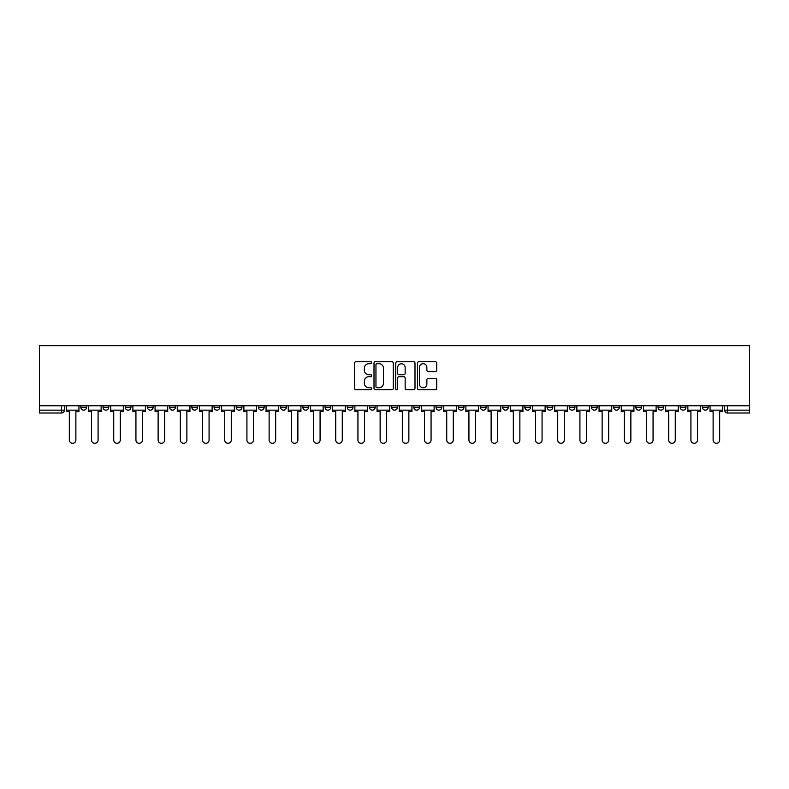 <?xml version="1.0" encoding="UTF-8"?>
<svg xmlns="http://www.w3.org/2000/svg" width="789" height="789" viewBox="0 0 789 789"><rect width="100%" height="100%" fill="white"/><g stroke="black" fill="none" stroke-linecap="round" stroke-linejoin="round"><path stroke-width="1.18" d="M371.727 362.723A0.976 0.976 0 0 0 370.751 361.747L355.918 361.747A1.4 1.4 0 0 0 354.517 363.147L354.517 388.287A1.4 1.4 0 0 0 355.918 389.687L370.751 389.687A0.976 0.976 0 0 0 371.727 388.711A0.976 0.976 0 0 0 370.751 387.724L368.838 387.724A4.468 4.468 0 0 1 364.36 383.257L364.36 381.166A4.468 4.468 0 0 1 368.838 376.698L370.751 376.698A0.976 0.976 0 0 0 371.727 375.712A0.976 0.976 0 0 0 370.751 374.736L368.838 374.736A4.468 4.468 0 0 1 364.36 370.268L364.36 368.177A4.468 4.468 0 0 1 368.838 363.699L370.751 363.699A0.976 0.976 0 0 0 371.727 362.723M680.246 405.743L680.246 407.311L685.937 407.311A2.85 2.85 0 0 1 683.096 410.152A2.85 2.85 0 0 1 680.246 407.311L680.246 405.743M658.046 405.743L658.046 407.311L663.736 407.311A2.85 2.85 0 0 1 660.896 410.152A2.85 2.85 0 0 1 658.046 407.311L658.046 405.743M524.853 405.743L524.853 407.311L530.543 407.311A2.85 2.85 0 0 1 527.693 410.152A2.85 2.85 0 0 1 524.853 407.311L524.853 405.743M502.652 405.743L502.652 407.311L508.343 407.311A2.85 2.85 0 0 1 505.502 410.152A2.85 2.85 0 0 1 502.652 407.311L502.652 405.743M480.452 405.743L480.452 407.311L486.142 407.311A2.85 2.85 0 0 1 483.302 410.152A2.85 2.85 0 0 1 480.452 407.311L480.452 405.743M436.051 405.743L436.051 407.311L441.741 407.311A2.85 2.85 0 0 1 438.901 410.152A2.85 2.85 0 0 1 436.051 407.311L436.051 405.743M391.65 407.311L391.65 405.743L391.65 407.311A2.85 2.85 0 0 0 394.5 410.152A2.85 2.85 0 0 1 391.65 407.311L397.35 407.311A2.85 2.85 0 0 1 394.5 410.152A2.85 2.85 0 0 0 397.35 407.311L397.35 405.743L397.35 407.311M369.459 407.311L369.459 405.743L369.459 407.311A2.85 2.85 0 0 0 372.3 410.152A2.85 2.85 0 0 1 369.459 407.311L375.15 407.311A2.85 2.85 0 0 1 372.3 410.152M347.259 407.311L347.259 405.743L347.259 407.311A2.85 2.85 0 0 0 350.099 410.152A2.85 2.85 0 0 1 347.259 407.311L352.949 407.311A2.85 2.85 0 0 1 350.099 410.152A2.85 2.85 0 0 0 352.949 407.311L352.949 405.743L352.949 407.311M325.058 405.743L325.058 407.311L330.749 407.311A2.85 2.85 0 0 1 327.899 410.152A2.85 2.85 0 0 1 325.058 407.311L325.058 405.743M302.858 405.743L302.858 407.311L308.548 407.311A2.85 2.85 0 0 1 305.698 410.152A2.85 2.85 0 0 1 302.858 407.311L302.858 405.743M280.657 405.743L280.657 407.311L286.348 407.311A2.85 2.85 0 0 1 283.498 410.152A2.85 2.85 0 0 1 280.657 407.311L280.657 405.743M258.457 407.311L258.457 405.743L258.457 407.311A2.85 2.85 0 0 0 261.307 410.152A2.85 2.85 0 0 1 258.457 407.311L264.147 407.311A2.85 2.85 0 0 1 261.307 410.152M214.056 407.311L214.056 405.743L214.056 407.311A2.85 2.85 0 0 0 216.906 410.152A2.85 2.85 0 0 1 214.056 407.311L219.746 407.311A2.85 2.85 0 0 1 216.906 410.152A2.85 2.85 0 0 0 219.746 407.311L219.746 405.743L219.746 407.311M191.855 407.311L191.855 405.743L191.855 407.311A2.85 2.85 0 0 0 194.705 410.152A2.85 2.85 0 0 1 191.855 407.311L197.546 407.311A2.85 2.85 0 0 1 194.705 410.152A2.85 2.85 0 0 0 197.546 407.311L197.546 405.743L197.546 407.311M169.655 407.311L169.655 405.743L169.655 407.311A2.85 2.85 0 0 0 172.505 410.152A2.85 2.85 0 0 1 169.655 407.311L175.355 407.311A2.85 2.85 0 0 1 172.505 410.152A2.85 2.85 0 0 0 175.355 407.311L175.355 405.743L175.355 407.311M147.464 407.311L147.464 405.743L147.464 407.311A2.85 2.85 0 0 0 150.304 410.152A2.85 2.85 0 0 1 147.464 407.311L153.155 407.311A2.85 2.85 0 0 1 150.304 410.152M125.264 407.311L125.264 405.743L125.264 407.311A2.85 2.85 0 0 0 128.104 410.152A2.85 2.85 0 0 1 125.264 407.311L130.954 407.311A2.85 2.85 0 0 1 128.104 410.152A2.85 2.85 0 0 0 130.954 407.311L130.954 405.743L130.954 407.311M103.063 407.311L103.063 405.743L103.063 407.311A2.85 2.85 0 0 0 105.904 410.152A2.85 2.85 0 0 1 103.063 407.311L108.754 407.311A2.85 2.85 0 0 1 105.904 410.152A2.85 2.85 0 0 0 108.754 407.311L108.754 405.743L108.754 407.311M435.321 371.599A1.4 1.4 0 0 0 436.721 370.199L436.721 363.147A1.4 1.4 0 0 0 435.321 361.747L418.841 361.747A1.4 1.4 0 0 0 417.44 363.147L417.44 388.287A1.4 1.4 0 0 0 418.841 389.687L435.321 389.687A1.4 1.4 0 0 0 436.721 388.287L436.721 379.765A1.4 1.4 0 0 0 435.321 378.365L428.269 378.365A1.4 1.4 0 0 0 426.869 379.765L426.869 383.996A3.738 3.738 0 0 1 423.131 387.724A3.738 3.738 0 0 1 419.403 383.996L419.403 367.437A3.738 3.738 0 0 1 423.131 363.699A3.738 3.738 0 0 1 426.869 367.437L426.869 370.199A1.4 1.4 0 0 0 428.269 371.599L435.321 371.599M749.55 405.743L39.45 405.743L39.45 345.69L749.55 345.69L749.55 413.002L727.497 413.002A2.85 2.85 0 0 1 724.647 410.152L749.55 410.152M393.277 363.147A1.4 1.4 0 0 0 391.877 361.747L375.396 361.747A1.4 1.4 0 0 0 374.006 363.147L374.006 388.287A1.4 1.4 0 0 0 375.396 389.687L391.877 389.687A1.4 1.4 0 0 0 393.277 388.287L393.277 363.147M397.123 361.747L413.604 361.747A1.4 1.4 0 0 1 414.994 363.147L414.994 388.287A1.4 1.4 0 0 1 413.604 389.687L406.552 389.687A1.4 1.4 0 0 1 405.151 388.287L405.151 378.089A1.4 1.4 0 0 0 403.751 376.698L399.076 376.698A1.4 1.4 0 0 0 397.676 378.089L397.676 388.711A0.976 0.976 0 0 1 396.699 389.687A0.976 0.976 0 0 1 395.723 388.711L395.723 363.147A1.4 1.4 0 0 1 397.123 361.747M724.647 405.743L724.647 410.152M64.353 405.743L64.353 410.152L64.353 405.743M61.503 405.743L61.503 413.002L39.45 413.002L39.45 410.152L64.353 410.152A2.85 2.85 0 0 1 61.503 413.002A2.85 2.85 0 0 0 64.353 410.152M39.45 405.743L39.45 410.152M708.137 405.743L708.137 407.311A2.85 2.85 0 0 1 705.297 410.152A2.85 2.85 0 0 1 702.447 407.311L708.137 407.311M702.447 405.743L702.447 407.311M685.937 405.743L685.937 407.311M663.736 405.743L663.736 407.311L663.736 405.743M641.536 405.743L641.536 407.311A2.85 2.85 0 0 1 638.696 410.152A2.85 2.85 0 0 1 635.845 407.311L641.536 407.311M635.845 405.743L635.845 407.311M619.345 405.743L619.345 407.311A2.85 2.85 0 0 1 616.495 410.152A2.85 2.85 0 0 1 613.645 407.311L619.345 407.311M613.645 405.743L613.645 407.311M597.145 405.743L597.145 407.311A2.85 2.85 0 0 1 594.295 410.152A2.85 2.85 0 0 1 591.454 407.311L597.145 407.311M591.454 405.743L591.454 407.311M574.944 405.743L574.944 407.311A2.85 2.85 0 0 1 572.094 410.152A2.85 2.85 0 0 1 569.254 407.311L574.944 407.311M569.254 405.743L569.254 407.311M552.744 405.743L552.744 407.311A2.85 2.85 0 0 1 549.894 410.152A2.85 2.85 0 0 1 547.053 407.311L552.744 407.311M547.053 405.743L547.053 407.311M530.543 405.743L530.543 407.311A2.85 2.85 0 0 1 527.693 410.152M508.343 405.743L508.343 407.311M486.142 407.311L486.142 405.743L486.142 407.311A2.85 2.85 0 0 1 483.302 410.152M463.942 405.743L463.942 407.311A2.85 2.85 0 0 1 461.101 410.152A2.85 2.85 0 0 1 458.251 407.311A2.85 2.85 0 0 0 461.101 410.152A2.85 2.85 0 0 0 463.942 407.311L458.251 407.311L458.251 405.743M441.741 407.311L441.741 405.743L441.741 407.311A2.85 2.85 0 0 1 438.901 410.152M419.541 405.743L419.541 407.311A2.85 2.85 0 0 1 416.7 410.152A2.85 2.85 0 0 1 413.85 407.311A2.85 2.85 0 0 0 416.7 410.152M413.85 405.743L413.85 407.311L419.541 407.311M375.15 405.743L375.15 407.311L375.15 405.743M330.749 407.311L330.749 405.743L330.749 407.311A2.85 2.85 0 0 1 327.899 410.152M308.548 407.311L308.548 405.743L308.548 407.311A2.85 2.85 0 0 1 305.698 410.152M286.348 407.311L286.348 405.743L286.348 407.311A2.85 2.85 0 0 1 283.498 410.152M264.147 405.743L264.147 407.311L264.147 405.743M241.947 407.311L241.947 405.743L241.947 407.311A2.85 2.85 0 0 1 239.106 410.152A2.85 2.85 0 0 1 236.256 407.311L241.947 407.311A2.85 2.85 0 0 1 239.106 410.152M236.256 405.743L236.256 407.311M153.155 405.743L153.155 407.311L153.155 405.743M86.553 405.743L86.553 407.311A2.85 2.85 0 0 1 83.703 410.152A2.85 2.85 0 0 1 80.863 407.311A2.85 2.85 0 0 0 83.703 410.152A2.85 2.85 0 0 0 86.553 407.311L86.553 405.743M80.863 405.743L80.863 407.311L86.553 407.311M376.935 363.699A0.976 0.976 0 0 0 375.958 364.686L375.958 386.748A0.976 0.976 0 0 0 376.935 387.724L378.957 387.724A4.468 4.468 0 0 0 383.434 383.257L383.434 368.177A4.468 4.468 0 0 0 378.957 363.699L376.935 363.699M405.151 367.506A3.738 3.738 0 0 0 401.414 363.768A3.738 3.738 0 0 0 397.676 367.506L397.676 373.345A1.4 1.4 0 0 0 399.076 374.736L403.751 374.736A1.4 1.4 0 0 0 405.151 373.345L405.151 367.506M66.276 410.152L66.276 411.572L69.333 411.572L69.333 440.035A3.274 3.274 0 0 0 72.608 443.31A3.274 3.274 0 0 0 75.882 440.035L75.882 411.572L78.939 411.572L78.939 410.152L66.276 410.152L66.276 405.743M78.939 410.152L78.939 405.743M88.476 410.152L88.476 411.572L91.534 411.572L91.534 440.035A3.274 3.274 149.7 0 0 94.808 443.31A3.274 3.274 149.7 0 0 98.083 440.035L98.083 411.572L101.14 411.572L101.14 410.152L88.476 410.152L88.476 405.743M101.14 410.152L101.14 405.743M110.677 410.152L110.677 411.572L113.734 411.572L113.734 440.035A3.274 3.274 149.7 0 0 117.009 443.31A3.274 3.274 149.7 0 0 120.283 440.035L120.283 411.572L123.34 411.572L123.34 410.152L110.677 410.152L110.677 405.743M123.34 410.152L123.34 405.743M132.877 410.152L132.877 411.572L135.935 411.572L135.935 440.035A3.274 3.274 149.7 0 0 139.209 443.31A3.274 3.274 149.7 0 0 142.474 440.035L142.474 411.572L145.541 411.572L145.541 410.152L132.877 410.152L132.877 405.743M145.541 410.152L145.541 405.743M155.068 410.152L155.068 411.572L158.135 411.572L158.135 440.035A3.274 3.274 149.7 0 0 161.41 443.31A3.274 3.274 149.7 0 0 164.674 440.035L164.674 411.572L167.741 411.572L167.741 410.152L155.068 410.152L155.068 405.743M167.741 410.152L167.741 405.743M177.269 410.152L177.269 411.572L180.336 411.572L180.336 440.035A3.274 3.274 149.7 0 0 183.6 443.31A3.274 3.274 149.7 0 0 186.875 440.035L186.875 411.572L189.942 411.572L189.942 410.152L177.269 410.152L177.269 405.743M189.942 410.152L189.942 405.743M199.469 410.152L199.469 411.572L202.526 411.572L202.526 440.035A3.274 3.274 149.7 0 0 205.801 443.31A3.274 3.274 149.7 0 0 209.075 440.035L209.075 411.572L212.133 411.572L212.133 410.152L199.469 410.152L199.469 405.743M212.133 410.152L212.133 405.743M221.67 410.152L221.67 411.572L224.727 411.572L224.727 440.035A3.274 3.274 149.7 0 0 228.001 443.31A3.274 3.274 149.7 0 0 231.276 440.035L231.276 411.572L234.333 411.572L234.333 410.152L221.67 410.152L221.67 405.743M234.333 410.152L234.333 405.743M243.87 410.152L243.87 411.572L246.927 411.572L246.927 440.035A3.274 3.274 149.7 0 0 250.202 443.31A3.274 3.274 149.7 0 0 253.476 440.035L253.476 411.572L256.533 411.572L256.533 410.152L243.87 410.152L243.87 405.743M256.533 410.152L256.533 405.743M266.071 410.152L266.071 411.572L269.128 411.572L269.128 440.035A3.274 3.274 149.7 0 0 272.402 443.31A3.274 3.274 149.7 0 0 275.677 440.035L275.677 411.572L278.734 411.572L278.734 410.152L266.071 410.152L266.071 405.743M278.734 410.152L278.734 405.743M288.271 410.152L288.271 411.572L291.328 411.572L291.328 440.035A3.274 3.274 149.7 0 0 294.603 443.31A3.274 3.274 149.7 0 0 297.877 440.035L297.877 411.572L300.934 411.572L300.934 410.152L288.271 410.152L288.271 405.743M300.934 410.152L300.934 405.743M310.471 410.152L310.471 411.572L313.529 411.572L313.529 440.035A3.274 3.274 149.7 0 0 316.803 443.31A3.274 3.274 149.7 0 0 320.078 440.035L320.078 411.572L323.135 411.572L323.135 410.152L310.471 410.152L310.471 405.743M323.135 410.152L323.135 405.743M332.672 410.152L332.672 411.572L335.729 411.572L335.729 440.035A3.274 3.274 149.7 0 0 339.004 443.31A3.274 3.274 149.7 0 0 342.278 440.035L342.278 411.572L345.335 411.572L345.335 410.152L332.672 410.152L332.672 405.743M345.335 410.152L345.335 405.743M354.872 410.152L354.872 411.572L357.93 411.572L357.93 440.035A3.274 3.274 149.7 0 0 361.204 443.31A3.274 3.274 149.7 0 0 364.479 440.035L364.479 411.572L367.536 411.572L367.536 410.152L354.872 410.152L354.872 405.743M367.536 410.152L367.536 405.743M377.063 410.152L377.063 411.572L380.13 411.572L380.13 440.035A3.274 3.274 149.7 0 0 383.405 443.31A3.274 3.274 149.7 0 0 386.669 440.035L386.669 411.572L389.736 411.572L389.736 410.152L377.063 410.152L377.063 405.743M389.736 410.152L389.736 405.743M399.264 410.152L399.264 411.572L402.331 411.572L402.331 440.035A3.274 3.274 149.7 0 0 405.595 443.31A3.274 3.274 149.7 0 0 408.87 440.035L408.87 411.572L411.937 411.572L411.937 410.152L399.264 410.152L399.264 405.743M411.937 410.152L411.937 405.743M421.464 410.152L421.464 411.572L424.521 411.572L424.521 440.035A3.274 3.274 149.7 0 0 427.796 443.31A3.274 3.274 149.7 0 0 431.07 440.035L431.07 411.572L434.128 411.572L434.128 410.152L421.464 410.152L421.464 405.743M434.128 410.152L434.128 405.743M443.665 410.152L443.665 411.572L446.722 411.572L446.722 440.035A3.274 3.274 149.7 0 0 449.996 443.31A3.274 3.274 149.7 0 0 453.271 440.035L453.271 411.572L456.328 411.572L456.328 410.152L443.665 410.152L443.665 405.743M456.328 410.152L456.328 405.743M465.865 410.152L465.865 411.572L468.922 411.572L468.922 440.035A3.274 3.274 149.7 0 0 472.197 443.31A3.274 3.274 149.7 0 0 475.471 440.035L475.471 411.572L478.528 411.572L478.528 410.152L465.865 410.152L465.865 405.743M478.528 410.152L478.528 405.743M488.066 410.152L488.066 411.572L491.123 411.572L491.123 440.035A3.274 3.274 149.7 0 0 494.397 443.31A3.274 3.274 149.7 0 0 497.672 440.035L497.672 411.572L500.729 411.572L500.729 410.152L488.066 410.152L488.066 405.743M500.729 410.152L500.729 405.743M510.266 410.152L510.266 411.572L513.323 411.572L513.323 440.035A3.274 3.274 149.7 0 0 516.598 443.31A3.274 3.274 149.7 0 0 519.872 440.035L519.872 411.572L522.929 411.572L522.929 410.152L510.266 410.152L510.266 405.743M522.929 410.152L522.929 405.743M532.467 410.152L532.467 411.572L535.524 411.572L535.524 440.035A3.274 3.274 149.7 0 0 538.798 443.31A3.274 3.274 149.7 0 0 542.073 440.035L542.073 411.572L545.13 411.572L545.13 410.152L532.467 410.152L532.467 405.743M545.13 410.152L545.13 405.743M554.667 410.152L554.667 411.572L557.724 411.572L557.724 440.035A3.274 3.274 149.7 0 0 560.999 443.31A3.274 3.274 149.7 0 0 564.273 440.035L564.273 411.572L567.33 411.572L567.33 410.152L554.667 410.152L554.667 405.743M567.33 410.152L567.33 405.743M576.867 410.152L576.867 411.572L579.925 411.572L579.925 440.035A3.274 3.274 149.7 0 0 583.199 443.31A3.274 3.274 149.7 0 0 586.474 440.035L586.474 411.572L589.531 411.572L589.531 410.152L576.867 410.152L576.867 405.743M589.531 410.152L589.531 405.743M599.058 410.152L599.058 411.572L602.125 411.572L602.125 440.035A3.274 3.274 149.7 0 0 605.4 443.31A3.274 3.274 149.7 0 0 608.664 440.035L608.664 411.572L611.731 411.572L611.731 410.152L599.058 410.152L599.058 405.743M611.731 410.152L611.731 405.743M621.259 410.152L621.259 411.572L624.326 411.572L624.326 440.035A3.274 3.274 149.7 0 0 627.59 443.31A3.274 3.274 149.7 0 0 630.865 440.035L630.865 411.572L633.932 411.572L633.932 410.152L621.259 410.152L621.259 405.743M633.932 410.152L633.932 405.743M643.459 410.152L643.459 411.572L646.526 411.572L646.526 440.035A3.274 3.274 149.7 0 0 649.791 443.31A3.274 3.274 149.7 0 0 653.065 440.035L653.065 411.572L656.123 411.572L656.123 410.152L643.459 410.152L643.459 405.743M656.123 410.152L656.123 405.743M665.66 410.152L665.66 411.572L668.717 411.572L668.717 440.035A3.274 3.274 149.7 0 0 671.991 443.31A3.274 3.274 149.7 0 0 675.266 440.035L675.266 411.572L678.323 411.572L678.323 410.152L665.66 410.152L665.66 405.743M678.323 410.152L678.323 405.743M687.86 410.152L687.86 411.572L690.917 411.572L690.917 440.035A3.274 3.274 149.7 0 0 694.192 443.31A3.274 3.274 149.7 0 0 697.466 440.035L697.466 411.572L700.524 411.572L700.524 410.152L687.86 410.152L687.86 405.743M700.524 410.152L700.524 405.743M710.061 410.152L710.061 411.572L713.118 411.572L713.118 440.035A3.274 3.274 149.7 0 0 716.392 443.31A3.274 3.274 149.7 0 0 719.667 440.035L719.667 411.572L722.724 411.572L722.724 410.152L710.061 410.152L710.061 405.743M722.724 410.152L722.724 405.743M727.497 405.743L727.497 413.002"/></g></svg>
